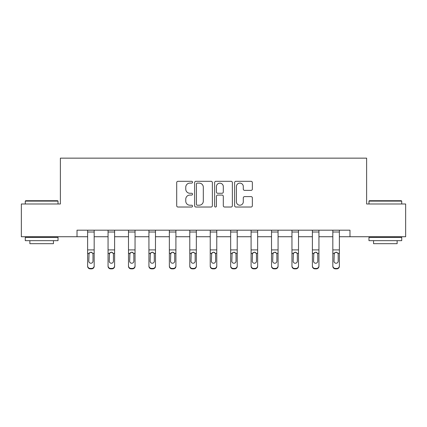 <?xml version="1.0" encoding="UTF-8"?>
<svg xmlns="http://www.w3.org/2000/svg" width="427" height="427" viewBox="0 0 427 427"><rect width="100%" height="100%" fill="white"/><g stroke="black" fill="none" stroke-linecap="round" stroke-linejoin="round"><path stroke-width="0.64" d="M192.545 182.212A0.902 0.902 0 0 0 191.643 181.31L177.984 181.31A1.286 1.286 0 0 0 176.698 182.596L176.698 205.739A1.286 1.286 0 0 0 177.984 207.026L191.643 207.026A0.902 0.902 0 0 0 192.545 206.124A0.902 0.902 0 0 0 191.643 205.222L189.876 205.222A4.115 4.115 0 0 1 185.761 201.112L185.761 199.179A4.115 4.115 0 0 1 189.876 195.07L191.643 195.07A0.902 0.902 0 0 0 192.545 194.168A0.902 0.902 0 0 0 191.643 193.266L189.876 193.266A4.115 4.115 0 0 1 185.761 189.156L185.761 187.223A4.115 4.115 0 0 1 189.876 183.108L191.643 183.108A0.902 0.902 0 0 0 192.545 182.212M251.076 190.373A1.286 1.286 0 0 0 252.357 189.086L252.357 182.596A1.286 1.286 0 0 0 251.076 181.31L235.901 181.31A1.286 1.286 0 0 0 234.615 182.596L234.615 205.739A1.286 1.286 0 0 0 235.901 207.026L251.076 207.026A1.286 1.286 0 0 0 252.357 205.739L252.357 197.893A1.286 1.286 0 0 0 251.076 196.612L244.58 196.612A1.286 1.286 0 0 0 243.294 197.893L243.294 201.784A3.437 3.437 0 0 1 239.857 205.222A3.437 3.437 0 0 1 236.419 201.784L236.419 186.551A3.437 3.437 0 0 1 239.857 183.108A3.437 3.437 0 0 1 243.294 186.551L243.294 189.086A1.286 1.286 0 0 0 244.58 190.373L251.076 190.373M77.015 236.734L21.35 236.734L21.35 203.989L60.383 203.989L60.383 158.145L366.617 158.145L366.617 203.989L405.65 203.989L405.65 236.734L349.985 236.734L349.985 230.185L77.015 230.185L77.015 236.734L87.626 236.734M212.374 182.596A1.286 1.286 0 0 0 211.087 181.31L195.918 181.31A1.286 1.286 0 0 0 194.632 182.596L194.632 205.739A1.286 1.286 0 0 0 195.918 207.026L211.087 207.026A1.286 1.286 0 0 0 212.374 205.739L212.374 182.596M215.913 181.31L231.082 181.31A1.286 1.286 0 0 1 232.368 182.596L232.368 205.739A1.286 1.286 0 0 1 231.082 207.026L224.591 207.026A1.286 1.286 0 0 1 223.305 205.739L223.305 196.351A1.286 1.286 0 0 0 222.019 195.07L217.711 195.07A1.286 1.286 0 0 0 216.425 196.351L216.425 206.124A0.902 0.902 0 0 1 215.523 207.026A0.902 0.902 0 0 1 214.626 206.124L214.626 182.596A1.286 1.286 0 0 1 215.913 181.31M94.175 236.734L108.058 236.734M114.607 236.734L128.495 236.734M135.044 236.734L148.927 236.734M155.476 236.734L169.359 236.734M175.908 236.734L189.791 236.734M196.34 236.734L210.228 236.734M216.772 236.734L230.66 236.734M237.209 236.734L251.092 236.734M257.641 236.734L271.524 236.734M278.073 236.734L291.956 236.734M298.505 236.734L312.393 236.734M318.942 236.734L332.825 236.734M339.374 236.734L349.985 236.734M197.333 183.108A0.902 0.902 0 0 0 196.431 184.01L196.431 204.325A0.902 0.902 0 0 0 197.333 205.222L199.195 205.222A4.115 4.115 0 0 0 203.311 201.112L203.311 187.223A4.115 4.115 0 0 0 199.195 183.108L197.333 183.108M223.305 186.615A3.437 3.437 0 0 0 219.862 183.172A3.437 3.437 0 0 0 216.425 186.615L216.425 191.979A1.286 1.286 0 0 0 217.711 193.266L222.019 193.266A1.286 1.286 0 0 0 223.305 191.979L223.305 186.615M87.626 253.713L87.626 265.845A2.621 2.599 -0 0 0 90.246 268.444L91.554 268.444A2.621 2.599 -0 0 0 94.175 265.845L94.175 266.256A2.621 2.599 180 0 1 91.554 268.855L91.554 268.444M92.995 261.164L92.995 254.268L92.995 261.164A2.098 2.082 180 0 1 90.903 263.245A2.098 2.082 180 0 0 92.995 261.164M88.805 261.575L88.805 261.164A2.098 2.082 180 0 0 90.903 263.245M89.809 252.469L88.805 254.102M91.997 252.469L90.903 252.16L92.766 253.302L92.995 254.268M94.175 230.185L94.175 265.845M87.626 230.185L87.626 265.845M90.246 268.444L90.246 268.855L91.554 268.855M90.246 268.855A2.621 2.599 180 0 1 87.626 266.256M87.626 253.302L89.04 253.302L88.805 261.164M89.04 253.302L90.903 252.16M25.673 200.717L57.634 200.717L58.024 201.112L25.278 201.112L25.673 200.717M41.654 240.668L25.278 240.668L25.278 237.391L58.024 237.391L58.024 240.668L41.654 240.668M53.439 240.668L53.439 243.678L29.863 243.678L29.863 240.668M369.366 200.717L401.327 200.717L401.722 201.112L368.976 201.112L369.366 200.717M385.346 240.668L368.976 240.668L368.976 237.391L401.722 237.391L401.722 240.668L385.346 240.668M397.137 240.668L397.137 243.678L373.561 243.678L373.561 240.668M108.058 253.713L108.058 265.845A2.621 2.599 -0 0 0 110.678 268.444L111.991 268.444A2.621 2.599 -0 0 0 114.607 265.845L114.607 266.256A2.621 2.599 180 0 1 111.991 268.855L111.991 268.444M113.433 261.164L113.433 254.268L113.433 261.164A2.098 2.082 180 0 1 111.335 263.245A2.098 2.082 180 0 0 113.433 261.164M109.237 261.575L109.237 261.164A2.098 2.082 180 0 0 111.335 263.245M110.241 252.469L109.237 254.102M112.429 252.469L111.335 252.16L113.198 253.302L113.433 254.268M128.495 253.713L128.495 265.845A2.621 2.599 -0 0 0 131.11 268.444L132.423 268.444A2.621 2.599 -0 0 0 135.044 265.845L135.044 266.256A2.621 2.599 180 0 1 132.423 268.855L132.423 268.444M133.864 261.164L133.864 254.268L133.864 261.164A2.098 2.082 180 0 1 131.767 263.245A2.098 2.082 180 0 0 133.864 261.164M129.669 261.575L129.669 261.164A2.098 2.082 180 0 0 131.767 263.245M130.673 252.469L129.669 254.102M132.861 252.469L131.767 252.16L133.63 253.302L133.864 254.268M114.607 230.185L114.607 265.845M108.058 230.185L108.058 265.845M110.678 268.444L110.678 268.855L111.991 268.855M110.678 268.855A2.621 2.599 180 0 1 108.058 266.256M108.058 253.302L109.472 253.302L109.237 261.164M109.472 253.302L111.335 252.16M135.044 230.185L135.044 265.845M128.495 230.185L128.495 265.845M131.11 268.444L131.11 268.855L132.423 268.855M131.11 268.855A2.621 2.599 180 0 1 128.495 266.256M128.495 253.302L129.904 253.302L129.669 261.164M129.904 253.302L131.767 252.16M148.927 253.713L148.927 265.845A2.621 2.599 -0 0 0 151.548 268.444L152.855 268.444A2.621 2.599 -0 0 0 155.476 265.845L155.476 266.256A2.621 2.599 180 0 1 152.855 268.855L152.855 268.444M154.296 261.164L154.296 254.268L154.296 261.164A2.098 2.082 180 0 1 152.199 263.245A2.098 2.082 180 0 0 154.296 261.164M150.107 261.575L150.107 261.164A2.098 2.082 180 0 0 152.199 263.245M151.105 252.469L150.107 254.102M153.293 252.469L152.199 252.16L154.067 253.302L154.296 254.268M169.359 253.713L169.359 265.845A2.621 2.599 -0 0 0 171.98 268.444L173.287 268.444A2.621 2.599 -0 0 0 175.908 265.845L175.908 266.256A2.621 2.599 180 0 1 173.287 268.855L173.287 268.444M174.728 261.164L174.728 254.268L174.728 261.164A2.098 2.082 180 0 1 172.636 263.245A2.098 2.082 180 0 0 174.728 261.164M170.538 261.575L170.538 261.164A2.098 2.082 180 0 0 172.636 263.245M171.542 252.469L170.538 254.102M173.725 252.469L172.636 252.16L174.499 253.302L174.728 254.268M189.791 253.713L189.791 265.845A2.621 2.599 -0 0 0 192.412 268.444L193.719 268.444A2.621 2.599 -0 0 0 196.34 265.845L196.34 266.256A2.621 2.599 180 0 1 193.719 268.855L193.719 268.444M195.16 261.164L195.16 254.268L195.16 261.164A2.098 2.082 180 0 1 193.068 263.245A2.098 2.082 180 0 0 195.16 261.164M190.97 261.575L190.97 261.164A2.098 2.082 180 0 0 193.068 263.245M191.974 252.469L190.97 254.102M194.162 252.469L193.068 252.16L194.931 253.302L195.16 254.268M155.476 230.185L155.476 265.845M148.927 230.185L148.927 265.845M151.548 268.444L151.548 268.855L152.855 268.855M151.548 268.855A2.621 2.599 180 0 1 148.927 266.256M148.927 253.302L150.336 253.302L150.107 261.164M150.336 253.302L152.199 252.16M175.908 230.185L175.908 265.845M169.359 230.185L169.359 265.845M171.98 268.444L171.98 268.855L173.287 268.855M171.98 268.855A2.621 2.599 180 0 1 169.359 266.256M169.359 253.302L170.768 253.302L170.538 261.164M170.768 253.302L172.636 252.16M196.34 230.185L196.34 265.845M189.791 230.185L189.791 265.845M192.412 268.444L192.412 268.855L193.719 268.855M192.412 268.855A2.621 2.599 180 0 1 189.791 266.256M189.791 253.302L191.205 253.302L190.97 261.164M191.205 253.302L193.068 252.16M210.228 253.713L210.228 265.845A2.621 2.599 -0 0 0 212.843 268.444L214.157 268.444A2.621 2.599 -0 0 0 216.772 265.845L216.772 266.256A2.621 2.599 180 0 1 214.157 268.855L214.157 268.444M215.598 261.164L215.598 254.268L215.598 261.164A2.098 2.082 180 0 1 213.5 263.245A2.098 2.082 180 0 0 215.598 261.164M211.402 261.575L211.402 261.164A2.098 2.082 180 0 0 213.5 263.245M212.406 252.469L211.402 254.102M214.594 252.469L213.5 252.16L215.363 253.302L215.598 254.268M216.772 230.185L216.772 265.845M210.228 230.185L210.228 265.845M212.843 268.444L212.843 268.855L214.157 268.855M212.843 268.855A2.621 2.599 180 0 1 210.228 266.256M210.228 253.302L211.637 253.302L211.402 261.164M211.637 253.302L213.5 252.16M230.66 253.713L230.66 265.845A2.621 2.599 -0 0 0 233.281 268.444L234.588 268.444A2.621 2.599 -0 0 0 237.209 265.845L237.209 266.256A2.621 2.599 180 0 1 234.588 268.855L234.588 268.444M236.03 261.164L236.03 254.268L236.03 261.164A2.098 2.082 180 0 1 233.932 263.245A2.098 2.082 180 0 0 236.03 261.164M231.84 261.575L231.84 261.164A2.098 2.082 180 0 0 233.932 263.245M232.838 252.469L231.84 254.102M235.026 252.469L233.932 252.16L235.795 253.302L236.03 254.268M237.209 230.185L237.209 265.845M230.66 230.185L230.66 265.845M233.281 268.444L233.281 268.855L234.588 268.855M233.281 268.855A2.621 2.599 180 0 1 230.66 266.256M230.66 253.302L232.069 253.302L231.84 261.164M232.069 253.302L233.932 252.16M251.092 253.713L251.092 265.845A2.621 2.599 -0 0 0 253.713 268.444L255.02 268.444A2.621 2.599 -0 0 0 257.641 265.845L257.641 266.256A2.621 2.599 180 0 1 255.02 268.855L255.02 268.444M256.462 261.164L256.462 254.268L256.462 261.164A2.098 2.082 180 0 1 254.364 263.245A2.098 2.082 180 0 0 256.462 261.164M252.272 261.575L252.272 261.164A2.098 2.082 180 0 0 254.364 263.245M253.275 252.469L252.272 254.102M255.458 252.469L254.364 252.16L256.232 253.302L256.462 254.268M257.641 230.185L257.641 265.845M251.092 230.185L251.092 265.845M253.713 268.444L253.713 268.855L255.02 268.855M253.713 268.855A2.621 2.599 180 0 1 251.092 266.256M251.092 253.302L252.501 253.302L252.272 261.164M252.501 253.302L254.364 252.16M271.524 253.713L271.524 265.845A2.621 2.599 -0 0 0 274.145 268.444L275.452 268.444A2.621 2.599 -0 0 0 278.073 265.845L278.073 266.256A2.621 2.599 180 0 1 275.452 268.855L275.452 268.444M276.893 261.164L276.893 254.268L276.893 261.164A2.098 2.082 180 0 1 274.801 263.245A2.098 2.082 180 0 0 276.893 261.164M272.704 261.575L272.704 261.164A2.098 2.082 180 0 0 274.801 263.245M273.707 252.469L272.704 254.102M275.895 252.469L274.801 252.16L276.664 253.302L276.893 254.268M278.073 230.185L278.073 265.845M271.524 230.185L271.524 265.845M274.145 268.444L274.145 268.855L275.452 268.855M274.145 268.855A2.621 2.599 180 0 1 271.524 266.256M271.524 253.302L272.933 253.302L272.704 261.164M272.933 253.302L274.801 252.16M291.956 253.713L291.956 265.845A2.621 2.599 -0 0 0 294.577 268.444L295.89 268.444A2.621 2.599 -0 0 0 298.505 265.845L298.505 266.256A2.621 2.599 180 0 1 295.89 268.855L295.89 268.444M297.331 261.164L297.331 254.268L297.331 261.164A2.098 2.082 180 0 1 295.233 263.245A2.098 2.082 180 0 0 297.331 261.164M293.135 261.575L293.135 261.164A2.098 2.082 180 0 0 295.233 263.245M294.139 252.469L293.135 254.102M296.327 252.469L295.233 252.16L297.096 253.302L297.331 254.268M298.505 230.185L298.505 265.845M291.956 230.185L291.956 265.845M294.577 268.444L294.577 268.855L295.89 268.855M294.577 268.855A2.621 2.599 180 0 1 291.956 266.256M291.956 253.302L293.37 253.302L293.135 261.164M293.37 253.302L295.233 252.16M312.393 253.713L312.393 265.845A2.621 2.599 -0 0 0 315.009 268.444L316.322 268.444A2.621 2.599 -0 0 0 318.942 265.845L318.942 266.256A2.621 2.599 180 0 1 316.322 268.855L316.322 268.444M317.763 261.164L317.763 254.268L317.763 261.164A2.098 2.082 180 0 1 315.665 263.245A2.098 2.082 180 0 0 317.763 261.164M313.567 261.575L313.567 261.164A2.098 2.082 180 0 0 315.665 263.245M314.571 252.469L313.567 254.102M316.759 252.469L315.665 252.16L317.528 253.302L317.763 254.268M318.942 230.185L318.942 265.845M312.393 230.185L312.393 265.845M315.009 268.444L315.009 268.855L316.322 268.855M315.009 268.855A2.621 2.599 180 0 1 312.393 266.256M312.393 253.302L313.802 253.302L313.567 261.164M313.802 253.302L315.665 252.16M332.825 253.713L332.825 265.845A2.621 2.599 -0 0 0 335.446 268.444L336.754 268.444A2.621 2.599 -0 0 0 339.374 265.845L339.374 266.256A2.621 2.599 180 0 1 336.754 268.855L336.754 268.444M338.195 261.164L338.195 254.268L338.195 261.164A2.098 2.082 180 0 1 336.097 263.245A2.098 2.082 180 0 0 338.195 261.164M334.005 261.575L334.005 261.164A2.098 2.082 180 0 0 336.097 263.245M335.003 252.469L334.005 254.102M337.191 252.469L336.097 252.16L337.96 253.302L338.195 254.268M339.374 230.185L339.374 265.845M332.825 230.185L332.825 265.845M335.446 268.444L335.446 268.855L336.754 268.855M335.446 268.855A2.621 2.599 180 0 1 332.825 266.256M332.825 253.302L334.234 253.302L334.005 261.164M334.234 253.302L336.097 252.16M87.626 230.212L94.175 230.212M92.766 253.302L94.175 253.302M87.626 249.912L94.175 249.912M87.626 232.01L94.175 232.01M108.058 230.212L114.607 230.212M113.198 253.302L114.607 253.302M108.058 249.912L114.607 249.912M108.058 232.01L114.607 232.01M128.495 230.212L135.044 230.212M133.63 253.302L135.044 253.302M128.495 249.912L135.044 249.912M128.495 232.01L135.044 232.01M148.927 230.212L155.476 230.212M154.067 253.302L155.476 253.302M148.927 249.912L155.476 249.912M148.927 232.01L155.476 232.01M169.359 230.212L175.908 230.212M174.499 253.302L175.908 253.302M169.359 249.912L175.908 249.912M169.359 232.01L175.908 232.01M189.791 230.212L196.34 230.212M194.931 253.302L196.34 253.302M189.791 249.912L196.34 249.912M189.791 232.01L196.34 232.01M210.228 230.212L216.772 230.212M215.363 253.302L216.772 253.302M210.228 249.912L216.772 249.912M210.228 232.01L216.772 232.01M230.66 230.212L237.209 230.212M235.795 253.302L237.209 253.302M230.66 249.912L237.209 249.912M230.66 232.01L237.209 232.01M251.092 230.212L257.641 230.212M256.232 253.302L257.641 253.302M251.092 249.912L257.641 249.912M251.092 232.01L257.641 232.01M271.524 230.212L278.073 230.212M276.664 253.302L278.073 253.302M271.524 249.912L278.073 249.912M271.524 232.01L278.073 232.01M291.956 230.212L298.505 230.212M297.096 253.302L298.505 253.302M291.956 249.912L298.505 249.912M291.956 232.01L298.505 232.01M312.393 230.212L318.942 230.212M317.528 253.302L318.942 253.302M312.393 249.912L318.942 249.912M312.393 232.01L318.942 232.01M332.825 230.212L339.374 230.212M337.96 253.302L339.374 253.302M332.825 249.912L339.374 249.912M332.825 232.01L339.374 232.01M25.278 203.989L25.278 201.112M32.746 237.391L32.746 236.734M50.557 237.391L50.557 236.734M58.024 203.989L58.024 201.112M368.976 203.989L368.976 201.112M376.443 237.391L376.443 236.734M394.254 237.391L394.254 236.734M401.722 203.989L401.722 201.112"/></g></svg>
